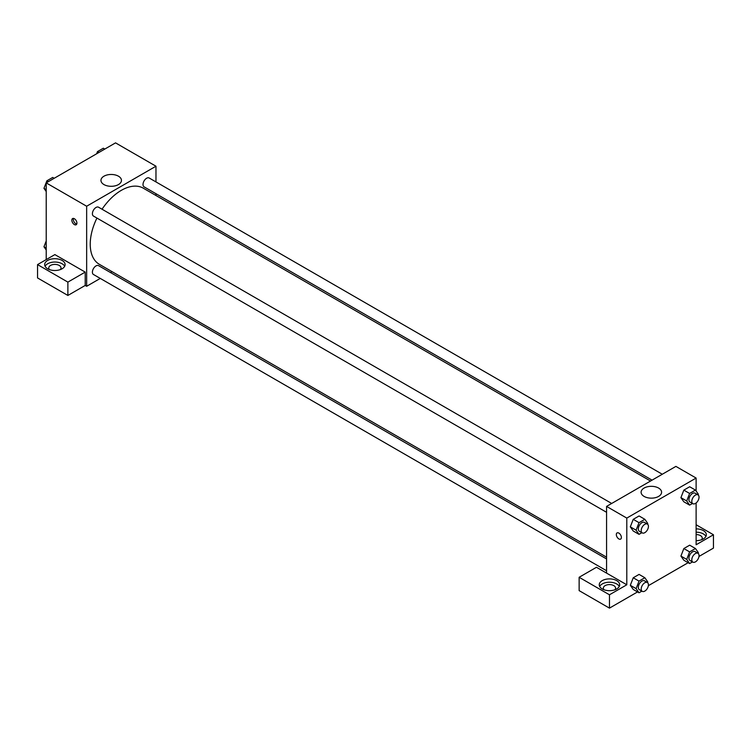 <?xml version="1.0" encoding="UTF-8"?>
<svg xmlns="http://www.w3.org/2000/svg" width="751" height="751" viewBox="0 0 751 751"><rect width="100%" height="100%" fill="white"/><g stroke="black" fill="none" stroke-linecap="round" stroke-linejoin="round"><path stroke-width="1.13" d="M46.215 259.602L46.215 182.887L115.541 142.868L155.973 166.215L155.973 181.93M155.973 193.72L155.973 195.504M103.957 176.203A10.242 5.914 180 0 1 115.128 174.917A10.242 5.914 180 0 1 121.455 180.39A10.242 5.914 180 0 1 111.204 186.304A10.242 5.914 180 0 1 100.963 180.39A10.242 5.914 180 0 1 103.957 176.203M100.268 278.424L86.656 286.281L86.656 206.234L46.215 182.887M86.656 206.234L155.973 166.215M74.377 224.577A3.577 2.065 60 0 1 72.04 221.432A3.577 2.065 60 0 1 72.594 218.569A3.577 2.065 60 0 1 76.17 220.625A3.577 2.065 60 0 1 76.17 224.756A3.577 2.065 60 0 1 74.377 224.577M85.21 272.106L54.879 254.598L37.55 264.605L67.881 282.113L85.21 272.106L85.21 285.446L86.656 286.281M73.476 218.41A3.577 2.065 -120 0 0 75.832 223.742A3.577 2.065 -120 0 0 76.743 224.07M47.66 260.437A10.214 5.895 180 0 1 58.785 259.151A10.214 5.895 180 0 1 65.093 264.605A10.214 5.895 180 0 1 54.879 270.501A10.214 5.895 180 0 1 44.666 264.605A10.214 5.895 180 0 1 47.66 260.437M64.68 266.267A10.214 5.895 0 0 0 47.66 263.77A10.214 5.895 0 0 0 45.088 266.267M49.482 269.609A6.13 3.539 180 0 1 48.749 267.938A6.13 3.539 180 0 1 52.532 264.671A6.13 3.539 180 0 1 59.216 265.441A6.13 3.539 180 0 1 61.009 267.938A6.13 3.539 180 0 1 60.287 269.609M67.881 282.113L67.881 295.453L85.21 285.446M37.55 264.605L37.55 277.945L67.881 295.453M112.021 271.637L110.481 272.529M611.68 503.461L98.569 207.22A5.107 2.948 120 0 0 93.462 210.167A5.107 2.948 120 0 0 93.462 216.063L606.573 512.304M606.573 558.951L98.569 265.647A5.107 2.948 120 0 0 94.635 267.018A5.107 2.948 120 0 0 92.401 272.153A5.107 2.948 120 0 0 93.462 274.49L606.573 570.741M662.288 474.247L149.167 177.996A5.107 2.948 120 0 0 145.234 179.367A5.107 2.948 120 0 0 143.009 184.502A5.107 2.948 120 0 0 144.061 186.839L652.075 480.142M650.526 481.034L143.291 188.182A43.952 25.374 120 0 0 102.042 209.219M96.935 218.062A43.952 25.374 120 0 0 90.233 244.188A43.952 25.374 120 0 0 99.339 264.314L606.573 557.167M606.573 573.116L596.463 567.277L579.134 577.284L609.465 594.792L626.794 584.785L606.573 573.116L606.573 506.409L675.9 466.39L696.121 478.058L696.121 491.023M579.134 577.284L579.134 590.624L609.465 608.132L637.543 591.929M648.366 585.677L688.151 562.706M698.965 556.463L713.45 548.099L713.45 534.759L696.121 544.766L696.121 502.963M696.121 534.562A6.13 3.539 180 0 1 700.448 535.594A6.13 3.539 180 0 1 702.251 538.091A6.13 3.539 180 0 1 701.518 539.762M705.912 536.43A10.214 5.895 0 0 0 696.121 532.196M696.121 528.864A10.214 5.895 180 0 1 706.334 534.759A10.214 5.895 180 0 1 696.121 540.654M604.057 589.788A6.13 3.539 180 0 1 603.335 588.127A6.13 3.539 180 0 1 609.465 584.588A6.13 3.539 180 0 1 615.595 588.127A6.13 3.539 180 0 1 614.872 589.788M619.265 586.456A10.214 5.895 0 0 0 602.246 583.959A10.214 5.895 0 0 0 599.673 586.456M602.246 580.617A10.214 5.895 180 0 1 613.37 579.34A10.214 5.895 180 0 1 619.678 584.785A10.214 5.895 180 0 1 609.465 590.68A10.214 5.895 180 0 1 599.251 584.785A10.214 5.895 180 0 1 602.246 580.617M609.465 594.792L609.465 608.132M696.121 524.752L713.45 534.759M689.615 551.891L683.842 548.549L689.681 545.179L683.842 548.549L680.922 556.078L683.842 560.227L680.922 556.078L686.705 559.411L689.615 551.891L695.454 548.521L698.374 552.67L698.101 553.365M692.488 503.47L689.615 505.123L683.842 501.79L680.913 497.65L683.842 490.121L689.681 486.751L683.842 490.121L689.615 493.454L695.454 490.084L698.374 494.233L698.101 494.928M641.88 532.684L639.017 534.346L633.234 531.004L630.314 526.864L633.234 519.335L639.073 515.965L633.234 519.335L639.017 522.668L644.846 519.298L647.766 523.447L647.503 524.151M639.017 581.105L633.234 577.772L639.073 574.402L633.234 577.772L630.314 585.292L633.234 589.441L630.314 585.292L636.097 588.624L639.017 581.105L644.846 577.735L647.766 581.884L647.503 582.579M626.794 584.785L626.794 518.087L696.121 478.058M658.589 488.056A10.242 5.914 180 0 1 661.593 492.234A10.242 5.914 180 0 1 651.352 498.148A10.242 5.914 180 0 1 641.101 492.234A10.242 5.914 180 0 1 647.428 486.77A10.242 5.914 180 0 1 658.589 488.056M626.794 518.087L606.573 506.409M617.069 532.91A3.577 2.065 -120 0 0 616.515 535.773A3.577 2.065 -120 0 0 618.852 538.927A3.577 2.065 60 0 1 616.515 535.782A3.577 2.065 60 0 1 617.069 532.91A3.577 2.065 60 0 1 620.636 534.975A3.577 2.065 60 0 1 620.636 539.105A3.577 2.065 60 0 1 618.852 538.927A3.577 2.065 -120 0 0 620.645 539.105M639.017 534.346L636.097 530.187L639.017 522.668M647.371 524.067L644.489 522.396A5.107 2.948 120 0 0 640.547 523.766A5.107 2.948 120 0 0 638.322 528.901A5.107 2.948 120 0 0 639.383 531.239L642.265 532.91A5.107 2.948 120 0 0 647.371 529.962A5.107 2.948 120 0 0 647.371 524.067A5.107 2.948 120 0 0 643.438 525.437A5.107 2.948 120 0 0 641.213 530.572A5.107 2.948 120 0 0 642.265 532.91M633.234 531.004L630.314 526.855L636.097 530.187M644.846 519.298L639.073 515.965M689.615 505.123L686.705 500.973L689.615 493.454M697.979 494.853L695.088 493.182A5.107 2.948 120 0 0 691.155 494.552A5.107 2.948 120 0 0 688.93 499.687A5.107 2.948 120 0 0 689.981 502.025L692.873 503.696A5.107 2.948 120 0 0 697.979 500.748A5.107 2.948 120 0 0 697.979 494.853A5.107 2.948 120 0 0 694.046 496.214A5.107 2.948 120 0 0 691.812 501.358A5.107 2.948 120 0 0 692.873 503.696M683.842 501.79L680.922 497.641L686.705 500.973M695.454 490.084L689.681 486.751M641.88 591.121L639.017 592.774L636.097 588.624M647.371 582.504L644.489 580.833A5.107 2.948 120 0 0 640.547 582.203A5.107 2.948 120 0 0 638.322 587.338A5.107 2.948 120 0 0 639.383 589.676L642.265 591.347A5.107 2.948 120 0 0 647.371 588.399A5.107 2.948 120 0 0 647.371 582.504A5.107 2.948 120 0 0 643.438 583.865A5.107 2.948 120 0 0 641.213 589.009A5.107 2.948 120 0 0 642.265 591.347M639.017 592.774L633.234 589.441M644.846 577.735L639.073 574.402M692.488 561.908L689.615 563.56L686.705 559.411M697.979 553.28L695.088 551.619A5.107 2.948 120 0 0 691.155 552.989A5.107 2.948 120 0 0 688.93 558.124A5.107 2.948 120 0 0 689.981 560.462L692.873 562.133A5.107 2.948 120 0 0 697.979 559.185A5.107 2.948 120 0 0 697.979 553.28A5.107 2.948 120 0 0 694.046 554.651A5.107 2.948 120 0 0 691.812 559.795A5.107 2.948 120 0 0 692.873 562.133M689.615 563.56L683.842 560.227M695.454 548.521L689.681 545.179M46.215 191.533L43.962 188.323L46.881 180.803L52.711 177.433L54.185 178.287M46.215 189.627L43.962 188.323M48.355 181.658L46.881 180.803M96.635 153.777L97.489 151.589L103.319 148.219L104.793 149.064M98.954 152.434L97.489 151.589M46.215 249.97L43.962 246.76L46.215 240.949M46.215 248.065L43.962 246.76"/></g></svg>
